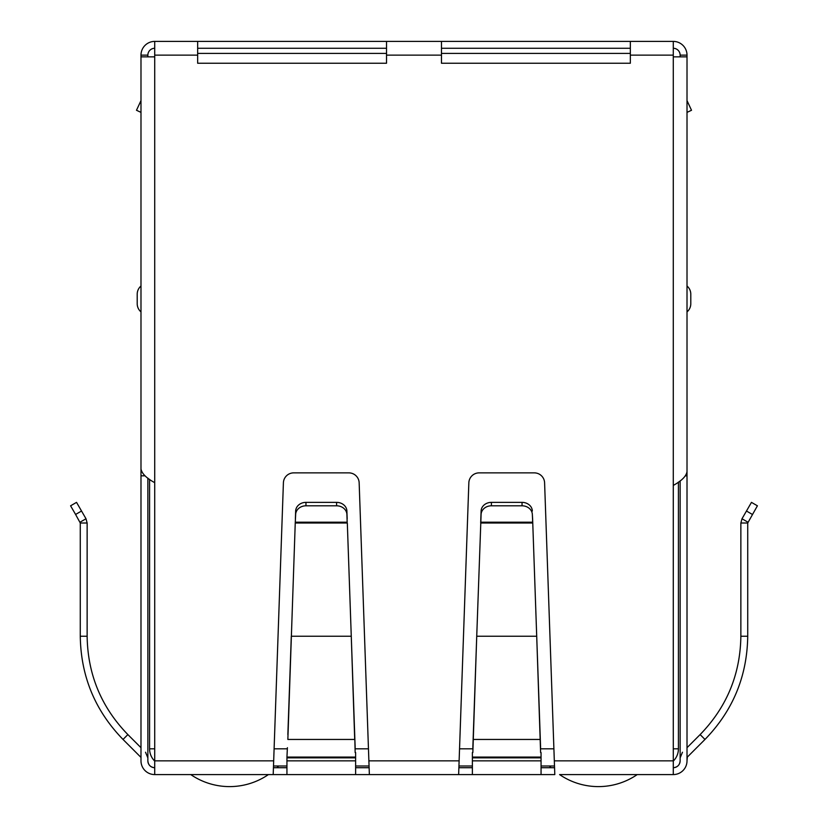 <?xml version="1.0" encoding="UTF-8"?>
<svg xmlns="http://www.w3.org/2000/svg" width="828" height="828" viewBox="0 0 828 828"><rect width="100%" height="100%" fill="white"/><g stroke="black" fill="none" stroke-linecap="round" stroke-linejoin="round"><path stroke-width="1.24" d="M197.654 55.134L197.654 41.4L386.531 41.4L386.531 63.238L197.654 63.238L197.654 55.134L154.722 55.134L154.722 56.853L140.988 56.853L140.988 468.948C141.816 473.533 146.39 478.108 154.722 482.683L154.722 774.584L273.199 774.584L283.404 482.807A10.298 10.298 0 0 1 293.702 472.871L348.857 472.871A10.298 10.298 0 0 1 359.155 482.807L369.36 774.584L268.407 774.584A68.683 68.683 0 0 1 190.771 774.584M178.765 774.584L177.047 774.584M161.595 774.584L170.175 774.584M657.825 774.584L666.405 774.584M650.953 774.584L649.235 774.584M637.229 774.584A68.683 68.683 0 0 1 559.593 774.584L673.278 774.584A13.734 13.734 0 0 0 687.012 760.849L687.333 757.092L704.98 739.445C732.915 710.683 747.156 676.279 747.725 636.235L747.725 523.006L757.413 505.804L751.462 502.368L742.002 518.752L747.943 522.189M554.801 774.584L458.64 774.584L468.845 482.807A10.298 10.298 0 0 1 479.143 472.871L534.298 472.871A10.298 10.298 0 0 1 544.596 482.807L554.801 774.584M369.36 774.584L458.64 774.584M154.722 774.584A13.734 13.734 0 0 1 140.988 760.849L140.988 757.868M154.722 767.711A6.872 6.872 0 0 1 147.86 760.849C148.264 765.02 150.561 767.308 154.722 767.711A6.872 6.872 0 0 1 147.86 760.849L147.86 478.098M145.531 752.238L147.86 757.868M140.667 757.092L123.02 739.445C95.106 710.714 80.854 676.321 80.275 636.235L80.275 523.006L87.137 523.006L87.137 636.235L80.275 636.235M123.02 739.445L127.874 734.581L140.988 747.694L140.988 482.807M127.874 734.581C101.285 707.215 87.706 674.437 87.137 636.235M75.586 514.457L80.275 523.006L80.057 522.189L85.998 518.752L87.137 523.006L85.998 518.752L76.538 502.368L70.587 505.804L75.586 514.457L81.537 511.021M355.616 774.584L355.616 760.849L286.943 760.849L286.943 774.584M286.943 757.858L286.943 757.092L355.616 757.092L355.616 757.858L286.943 757.858L286.943 760.849M287.399 747.694L286.943 757.092M355.616 757.858L355.616 760.849M355.16 747.694L347.315 523.006L295.244 523.006L287.854 739.445L354.705 739.445L351.269 636.235L291.29 636.235L287.854 734.581M355.616 757.092L355.616 752.548M355.16 752.548L354.705 734.581M347.17 522.189L346.901 514.457A10.298 8.922 180 0 0 336.603 505.804L305.956 505.804A10.298 8.922 180 0 0 295.658 514.457L295.244 523.006L295.389 522.189L347.17 522.189M346.901 514.457L346.901 511.021A10.298 8.922 180 0 0 336.603 502.368L305.956 502.368A10.298 8.922 180 0 0 295.658 511.021L295.389 518.752M346.901 511.021L347.17 518.752M472.384 752.548L472.384 774.584M541.057 774.584L541.057 752.548M540.601 752.548L536.71 636.235L540.601 747.694M472.84 747.694L473.295 734.581L473.295 739.445L540.146 739.445L540.146 734.581M472.84 752.548L476.731 636.235L473.295 734.581M532.756 523.006L536.71 636.235L476.731 636.235L481.099 514.457A10.298 8.922 0 0 1 491.397 505.804L522.044 505.804A10.298 8.922 0 0 1 532.342 514.457L532.756 523.006L532.611 518.752L532.611 522.189L480.83 522.189L480.83 518.752L480.685 523.006L532.756 523.006M532.342 514.457L532.611 518.752M491.397 505.804L491.397 502.368A10.298 8.922 180 0 0 481.099 511.021L480.83 518.752M532.342 511.021A10.298 8.922 180 0 0 522.044 502.368L522.044 505.804M491.397 502.368L522.044 502.368M673.278 767.711A6.872 6.872 0 0 0 680.14 760.849A6.872 6.872 0 0 1 673.278 767.711C677.439 767.308 679.736 765.02 680.14 760.849L680.14 480.851M687.012 757.868L687.333 757.092M680.14 757.868L682.469 752.238M747.725 523.006L740.863 523.006L740.863 636.235C740.315 674.385 726.736 707.164 700.126 734.581L687.012 747.694L687.012 482.807M740.863 523.006L742.002 518.752M554.305 760.849L673.278 760.849L673.278 774.584M541.057 767.711L554.47 767.711M458.971 767.711L472.384 767.711M355.616 767.711L369.029 767.711M273.53 767.711L286.943 767.711M673.278 760.849L673.278 485.425C681.62 480.84 686.205 476.266 687.012 471.691L687.012 56.853L673.278 56.853L673.278 41.4A13.734 13.734 0 0 1 687.012 55.134L687.012 144.424M630.346 41.4L630.346 63.238L441.469 63.238L441.469 41.4L673.278 41.4M145.014 475.81L140.988 475.81L140.988 201.09M140.988 760.849L140.988 475.81M140.988 298.96L140.988 286.012A10.65 10.65 0 0 0 137.21 294.147L137.21 303.762A10.65 10.65 0 0 0 140.988 311.897A10.65 10.65 0 0 1 137.21 303.762M687.012 201.09L687.012 760.849M687.012 475.81L685.512 475.81M687.012 112.37L691.515 110.269L687.012 100.612M690.79 303.762A10.65 10.65 -76 0 1 687.012 311.897A10.65 10.65 -76 0 0 690.79 303.762L690.79 294.147A10.65 10.65 0 0 0 687.012 286.012A10.65 10.65 0 0 1 690.79 294.147M154.722 55.134L154.722 41.4L197.654 41.4M386.531 41.4L441.469 41.4M630.346 48.272L441.469 48.272M386.531 48.272L197.654 48.272M673.278 48.272A6.872 6.872 0 0 1 680.14 55.134L680.14 56.853M147.86 56.853L147.86 55.134A6.872 6.872 0 0 1 154.722 48.272M154.722 41.4A13.734 13.734 0 0 0 140.988 55.134L140.988 144.424M687.012 55.134L680.14 55.134M147.86 55.134L140.988 55.134M140.988 112.37L136.485 110.269L140.988 100.612M630.346 53.416L441.469 53.416M386.531 53.416L197.654 53.416M673.278 748.822L678.422 748.822L678.422 482.062M273.582 765.993L286.943 765.993M355.616 765.993L368.977 765.993M459.022 765.993L472.384 765.993M541.057 765.993L554.418 765.993M149.578 479.319L149.578 748.822A17.171 17.171 0 0 0 154.722 761.087M678.422 748.822A17.171 17.171 0 0 1 673.278 761.087M278.643 765.993A68.683 68.683 0 0 1 276.894 767.711M551.106 767.711A68.683 68.683 0 0 1 549.357 765.993M295.658 514.457L295.658 511.021M305.956 505.804L305.956 502.368M336.603 505.804L336.603 502.368M368.864 760.849L459.136 760.849M541.057 760.849L472.384 760.849M472.384 757.858L541.057 757.858M472.384 757.092L541.057 757.092M481.099 514.457L481.099 511.021M700.126 734.581L704.98 739.445M740.863 636.235L747.725 636.235M752.414 514.457L746.463 511.021M154.722 760.849L273.695 760.849M673.278 485.425L673.278 56.853M154.722 56.853L154.722 482.683M673.278 55.134L630.346 55.134M441.469 55.134L386.531 55.134M274.12 748.822L286.943 748.822M355.616 748.822L368.439 748.822M459.561 748.822L472.384 748.822M541.057 748.822L553.88 748.822M149.578 748.822L154.722 748.822"/></g></svg>
